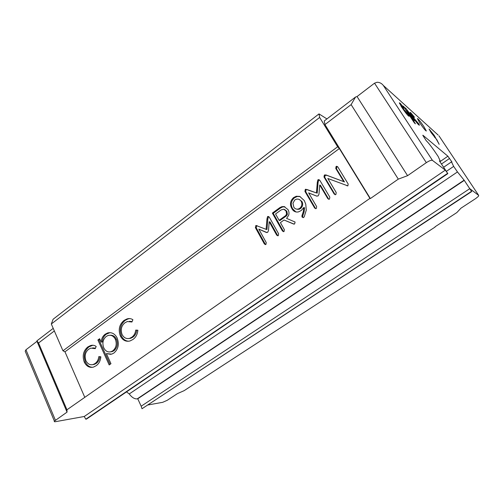 <?xml version="1.0" encoding="UTF-8"?>
<svg xmlns="http://www.w3.org/2000/svg" width="504" height="504" viewBox="0 0 504 504"><rect width="100%" height="100%" fill="white"/><g stroke="black" fill="none" stroke-linecap="round" stroke-linejoin="round"><path stroke-width="0.76" d="M432.47 160.398C431.348 159.963 429.301 160.719 426.334 162.653L374.529 83.185L377.105 82.259C379.619 82.303 381.685 83.362 383.317 85.434L432.47 160.398L445.316 170.132L447.848 173.622L439.45 160.99L440.408 161.381L438.14 156.41L433.95 150.305C430.523 145.467 427.959 142.279 426.258 140.742L422.793 135.318M423.851 126.529L426.334 131.008C425.559 130.832 423.404 128.167 419.87 123.001L417.406 118.56C418.2 118.755 420.349 121.414 423.851 126.529M26.353 353.972L25.2 351.219L25.943 349.789L36.987 341.34L36.918 340.843L38.556 342.997L54.344 330.952M38.556 342.997L66.95 409.796L369.93 198.374L370.364 198.563L324.954 124.582L324.255 120.96L355.522 97.033L357.046 96.554L374.529 83.185M36.918 340.843L53.222 328.369M440.414 161.368L447.886 156.215L451.975 162.036L451.471 161.885L453.663 166.389L457.468 171.94L464.291 180.388L471.511 191.344L470.024 188.836L478.712 195.42L478.416 196.333L475.782 198.494L460.946 208.196L456.826 212.581L435.009 226.832M447.886 156.215L422.919 135.23M410.691 112.644L414.25 116.897L414.301 117.482L412.114 115.177L413.538 117.741L418.963 124.066L419.404 125.219L418.805 124.948C417.344 123.593 415.246 120.884 412.511 116.827L410.054 112.354L410.691 112.644L410.231 112.978M400.069 103.137L403.868 107.654L403.874 108.234L401.512 105.758L402.954 108.392L408.757 115.12L409.179 116.267L408.492 115.958C406.898 114.484 404.68 111.63 401.827 107.39L399.344 102.803L400.069 103.137L399.546 103.522M403.313 106.13L405.292 108.461L405.128 107.9L405.626 108.114L411.768 116.166L414.357 120.859L411.529 117.923L415.428 123.845L414.395 122.951L403.313 106.13M436.754 139.526L439.179 144.339L436.199 138.997L431.096 132.59L429.074 128.974L434.221 135.368L436.565 139.658M447.848 173.622L86.486 419.076L85.793 419.202L84.237 416.493L55.547 421.672C54.419 421.861 54.035 421.672 54.388 421.111L67.051 412.127L66.95 409.796M435.128 227.027L184.199 390.625L177.433 393.624L167.233 400.296L162.704 402.312L148.176 404.933M471.744 191.514L142.008 408.738L141.164 406.205L469.791 188.66M126.517 391.885L129.251 393.952C131.853 397.448 134.511 399.092 137.214 398.878L137.768 398.79L141.164 406.205M317.948 179.777L319.857 180.382L329.818 197.133L329.503 199.055L329.011 199.301L327.783 198.601L319.725 185.025L318.975 194.172L318.144 195.917L316.525 196.056L308.631 192.893L316.638 206.564L316.336 208.454L315.844 208.7L314.628 208.001L304.952 191.444L305.279 189.435L305.695 189.233L316.436 192.925L317.318 182.171L317.948 179.777L319.448 179.884M279.777 207.686L281.837 206.672L284.08 206.571L287.967 209.569C289.044 211.321 289.271 213.236 288.641 215.315L286.568 218.377L295.079 222.025L294.645 223.933L293.555 224.009L284.023 220.009L280.413 222.617L284.357 229.61L284.061 231.487L283.632 231.708L282.416 230.971L272.362 213.104L279.777 207.686L280.602 207.938L282.656 206.923L284.899 206.823L284.08 206.571M120.343 335.979C118.093 329.553 119.347 324.356 124.097 320.393L126.939 318.95C129.018 318.244 131.002 318.503 132.905 319.719L131.922 322.006L127.361 321.527L125.011 322.73C121.388 325.691 120.399 329.61 122.056 334.473C123.877 337.856 126.403 339.142 129.648 338.335L131.815 337.226C134.026 335.614 135.33 333.232 135.727 330.082L137.863 330.221C137.485 334.366 135.815 337.466 132.854 339.52L130.057 340.95C125.893 341.964 122.655 340.307 120.343 335.979L121.414 335.941C119.171 329.528 120.418 324.343 125.162 320.387L124.097 320.393M84.25 362.061C82.139 355.742 83.343 350.696 87.853 346.922L90.405 345.612C92.415 344.919 94.343 345.196 96.182 346.443L95.25 348.655L90.833 348.125L88.71 349.222C85.27 352.044 84.325 355.843 85.875 360.631C87.614 364.008 90.04 365.299 93.145 364.518L95.098 363.504C97.196 361.979 98.438 359.68 98.822 356.611L100.838 356.794C100.472 360.826 98.885 363.819 96.075 365.765L93.542 367.07C89.555 368.052 86.455 366.383 84.25 362.061L85.365 361.973C83.261 355.666 84.458 350.626 88.962 346.859L87.853 346.922M326.92 118.919L319.007 113.904L53.096 319.252L51.32 323.99L62.962 350.79L64.972 351.817L339.349 148.548L369.93 198.374M64.972 351.817L84.666 397.058M110.962 363.686L109.185 364.946L97.896 339.992L99.641 338.719L101.153 342.059C101.48 338.575 102.847 335.947 105.267 334.177L107.661 332.936C111.705 332.01 114.874 333.698 117.167 338.008C119.398 344.15 118.327 349.152 113.942 353.014L111.718 354.142L106.382 353.587L110.962 363.686M267.567 216.613L269.35 217.243L278.599 233.749L278.296 235.607L277.855 235.828L276.69 235.122L269.212 221.747L268.474 230.612L267.693 232.287L266.175 232.382L258.804 229.118L266.244 242.588L265.954 244.415L265.52 244.635L264.361 243.936L255.377 227.625L256.051 225.502L266.106 229.339L266.969 218.919L267.567 216.613L268.846 216.651M299.723 196.409L304.284 200.561L305.771 204.227L306.268 210.143L304.196 216.884L303.389 217.608L301.99 216.966L301.959 215.605L303.326 211.63L303.786 207.528L301.216 210.521L298.469 211.901C295.539 212.436 293.347 211.333 291.879 208.606C289.598 204.529 290.153 200.863 293.542 197.618L296.283 196.251L299.723 196.409M336.074 166.522L336.603 166.263L337.837 166.975L348.182 184.01L347.873 185.888L327.808 178.479L336.193 192.471L335.922 194.475L335.431 194.72L334.165 193.99L323.984 176.967L324.33 175.108L326.019 174.964L343.76 181.648L335.777 168.481L336.074 166.522L336.798 166.881L337.548 166.591M445.316 170.132L84.237 416.493M370.364 198.563L398.292 179.128L407.585 175.676L426.334 162.653M62.962 350.79L337.642 146.784L339.349 148.548M51.32 323.99L319.649 117.457L337.642 146.784M319.007 113.904L319.649 117.457M297.618 209.399L298.04 209.091M398.292 179.128L351.118 104.624L324.954 124.582M351.118 104.624L355.522 97.033M88.962 346.859L92.875 345.253M95.451 348.176L92.66 347.886M92.49 364.682L94.248 364.417L96.207 363.409L95.098 363.504M96.207 363.409C98.255 361.922 99.483 359.686 99.899 356.706M92.648 367.29C89.454 367.208 87.022 365.431 85.365 361.973M110.042 364.335L98.992 339.942L97.896 339.992M98.992 339.942L99.899 339.286M105.267 334.177L106.357 334.139C103.937 335.91 102.57 338.531 102.249 342.008L101.153 342.059M106.357 334.139L109.96 332.653M110.817 354.356L106.382 353.587M110.269 351.886L112.172 351.616L113.948 350.715C117.262 347.779 118.1 343.967 116.468 339.28C114.956 336.357 112.827 335.009 110.08 335.236M115.391 339.324C113.62 336.023 111.195 334.738 108.108 335.469L106.262 336.414C102.898 339.337 102.066 343.136 103.767 347.817C105.487 351.225 107.925 352.516 111.088 351.691L112.871 350.79C116.185 347.842 117.022 344.024 115.391 339.324L116.468 339.28M113.948 350.715L112.871 350.79M125.162 320.387L128.003 318.944L129.799 318.585M132.092 321.615L129.496 321.294M128.64 338.556L130.706 338.285L132.873 337.182L131.815 337.226M132.873 337.182C135.059 335.595 136.357 333.251 136.767 330.151M128.74 341.233C125.528 341.063 123.083 339.299 121.414 335.941M277.906 235.809L276.69 235.122M277.521 235.311L270.056 221.968L269.212 221.747M266.962 232.558L266.175 232.382M266.988 232.558L258.804 229.118M265.602 244.604L264.361 243.936M265.217 244.1L256.246 227.827L255.377 227.625M256.246 227.827L256.555 225.887L255.686 225.679M256.555 225.887L257.135 225.672M266.969 218.919L267.819 219.146L266.956 229.541L266.106 229.339M267.819 219.146L268.411 216.84M294.008 224.129L293.555 224.009M294.134 224.129L284.023 220.009M283.651 231.701L282.416 230.971M283.242 231.166L273.206 213.343L272.362 213.104M273.206 213.343L280.602 207.938M287.387 214.313L286.568 214.074L286.039 210.987L283.721 209.21L281.106 209.929L275.543 213.986L279.122 220.324L279.947 220.544L286.511 215.8L287.387 214.313L286.858 211.233L284.539 209.456M286.858 211.233L286.039 210.987M286.511 215.8L285.692 215.567L286.568 214.074M279.122 220.324L285.692 215.567M303.188 217.646L301.99 216.966M302.778 217.192L302.747 215.838L301.959 215.605M302.747 215.838L304.114 211.875L303.326 211.63M304.114 211.875L304.567 207.78L303.786 207.528M295.942 211.995L292.685 208.858L291.879 208.606M292.685 208.858C290.405 204.788 290.959 201.134 294.342 197.896L293.542 197.618M294.342 197.896L297.083 196.529L300.145 196.573M296.409 209.084L299.042 209.292L300.504 208.587C302.759 206.571 303.25 204.221 301.978 201.543L299.288 199.483M299.71 208.335C301.972 206.312 302.463 203.956 301.19 201.272C300.031 199.477 298.412 198.79 296.333 199.212L294.72 200.006L292.963 203.339L293.832 207.194C294.884 208.82 296.358 209.437 298.248 209.04L299.71 208.335L300.504 208.587M301.978 201.543L301.19 201.272M328.866 199.326L327.783 198.601M328.52 198.885L320.481 185.333L319.725 185.025M316.877 196.176L308.631 192.893M315.75 208.719L314.628 208.001M315.397 208.259L305.733 191.741L304.952 191.444M305.733 191.741L306.06 189.737L305.279 189.435M306.06 189.737L307.062 189.51M316.436 192.925L307.207 189.599M317.199 193.221L318.074 182.486L317.318 182.171M318.074 182.486L318.704 180.098M347.306 185.869L346.368 185.396M347.073 185.718L346.55 185.522M335.255 194.752L334.165 193.99M334.889 194.286L324.727 177.295L323.984 176.967M324.727 177.295L325.074 175.442L324.33 175.108M325.074 175.442L326.756 175.298L326.019 174.964M326.756 175.298L343.76 181.648M344.465 181.976L336.502 168.834L335.777 168.481M336.502 168.834L336.798 166.881M129.251 393.952L457.468 171.94M406.174 113.406L406.596 113.091M408.101 115.599L408.757 115.12M405.26 108.385L405.626 108.114M410.703 115.208L406.879 110.508L411.863 117.709L410.703 115.208M411.541 117.942L411.863 117.709M416.587 122.485L416.978 122.201M418.339 124.507L418.963 124.066M431.493 132.905L435.04 137.233L430.511 130.744L431.367 132.993M407.585 175.676L357.046 96.554M36.987 341.34L67.051 412.127M438.083 135.015L383.317 85.434M464.291 180.388L137.768 398.79M471.511 191.344L142.008 408.738M447.546 173.395L85.793 419.202M478.712 195.42L438.952 135.803M449.587 158.439L441.454 164.033M464.058 180.205L137.214 398.878M25.943 349.789L55.396 420.223M90.405 345.612L91.514 345.555M93.145 364.518L94.248 364.417M107.661 332.936L108.751 332.905M111.088 351.691L112.172 351.616M126.939 318.95L128.003 318.944M129.648 338.335L130.706 338.285M256.051 225.502L256.914 225.71M267.914 216.443L268.758 216.67M281.837 206.672L282.656 206.923M296.283 196.251L297.083 196.529M298.248 209.04L299.042 209.292M305.695 189.233L306.476 189.529M318.339 179.588L319.095 179.909M324.872 174.85L325.615 175.184M336.603 166.263L337.321 166.622M443.596 167.278L451.471 161.885M446.324 171.385L453.663 166.389M401.512 105.758L401.014 106.13M406.967 113.343L406.438 113.734M412.114 117.879L411.718 118.163M406.879 110.508L406.419 110.848M412.114 115.177L411.661 115.504M417.306 122.415L416.814 122.768M434.99 137.264L434.675 137.485M25.2 351.219L54.388 421.111"/></g></svg>

